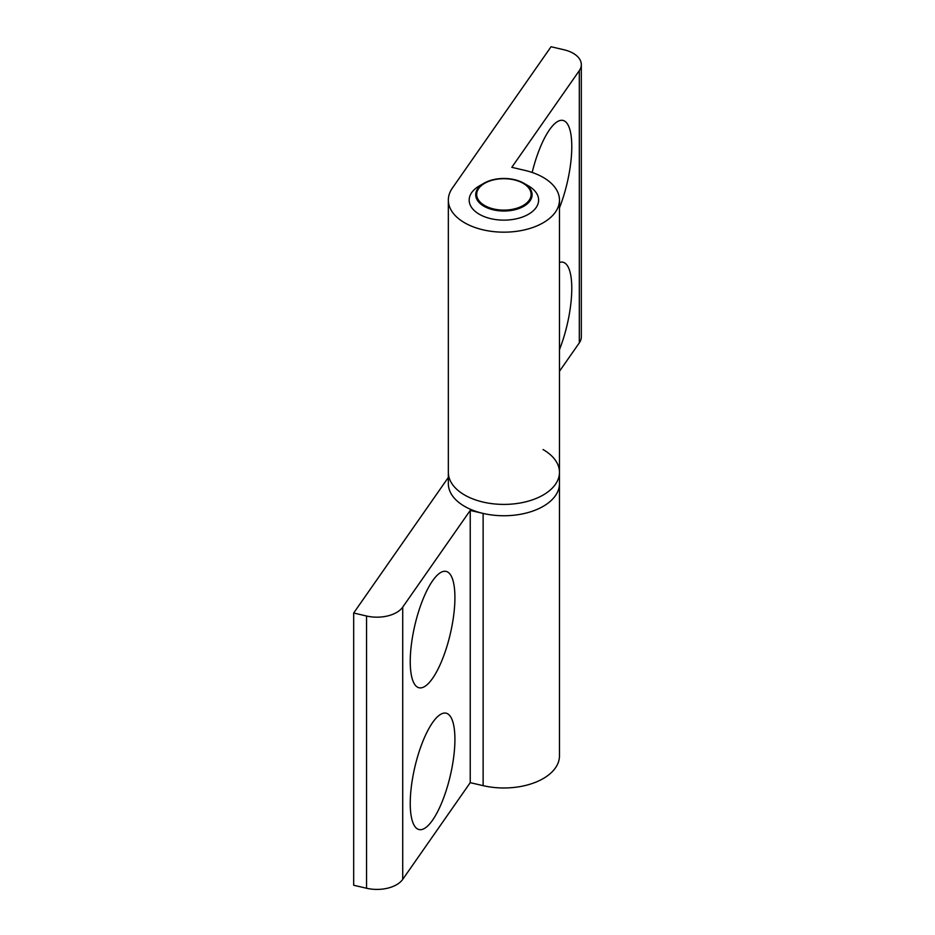 <?xml version="1.0" encoding="UTF-8"?>
<svg xmlns="http://www.w3.org/2000/svg" width="935" height="935" viewBox="0 0 935 935"><rect width="100%" height="100%" fill="white"/><g stroke="black" fill="none" stroke-linecap="round" stroke-linejoin="round"><path stroke-width="1.4" d="M535.054 208.949A34.735 20.056 180 0 1 488.537 218.077A34.735 20.056 180 0 1 472.748 191.219A34.735 20.056 180 0 1 479.339 185.913L483.968 183.237A28.19 16.281 180 0 1 523.834 183.237A28.19 16.281 180 0 1 529.187 201.948A28.19 16.281 180 0 1 491.436 209.346A28.19 16.281 180 0 1 478.615 187.549A28.19 16.281 180 0 1 483.968 183.237C497.256 176.902 510.545 176.902 523.834 183.237L528.462 185.913A34.735 20.056 180 0 1 535.054 208.949M448.332 200.09A55.574 32.082 180 0 1 452.365 188.087L551.042 46.75L563.934 49.754A27.781 16.047 180 0 1 581.325 64.632A27.781 16.047 180 0 1 579.314 70.628L511.796 167.33L524.675 170.334A55.574 32.082 180 0 1 559.469 200.09A55.574 32.082 180 0 1 483.126 229.846A55.574 32.082 180 0 1 448.332 200.09L448.332 483.664A55.574 32.082 0 0 0 464.753 506.443A55.574 32.082 0 0 0 525.26 513.28A55.574 32.082 0 0 0 559.469 483.664L559.469 472.327A55.574 32.082 180 0 1 483.126 502.083A55.574 32.082 180 0 1 448.332 472.327A55.574 32.082 0 0 0 464.753 495.094A55.574 32.082 0 0 0 525.26 501.943A55.574 32.082 0 0 0 559.469 472.327A55.574 32.082 0 0 0 543.048 449.548M432.578 820.147A59.735 18.232 103.1 0 0 454.62 747.696A59.735 18.232 103.1 0 0 439.719 714.936A59.735 18.232 103.1 0 0 432.578 722.591A59.735 18.232 103.1 0 0 412.861 776.704A59.735 18.232 103.1 0 0 414.065 825.161A59.735 18.232 103.1 0 0 432.578 820.147M432.578 678.354A59.735 18.232 103.1 0 0 454.62 605.903A59.735 18.232 103.1 0 0 439.719 573.143A59.735 18.232 103.1 0 0 432.578 580.81A59.735 18.232 103.1 0 0 412.861 634.912A59.735 18.232 103.1 0 0 414.065 683.368A59.735 18.232 103.1 0 0 432.578 678.354M448.332 477.446L353.675 613.009L353.675 885.246L366.555 888.25A27.781 16.047 0 0 0 402.716 879.367L470.235 782.665L483.126 785.657A55.574 32.082 0 0 0 559.469 755.901L559.469 483.664A55.574 32.082 0 0 1 483.126 513.42L483.126 785.657M353.675 613.009L366.555 616.013A27.781 16.047 0 0 0 402.716 607.131L470.235 510.428L483.126 513.42M470.235 510.428L470.235 782.665M559.469 207.862A59.735 18.232 103.1 0 0 571.729 143.3A59.735 18.232 103.1 0 0 556.582 122.181A59.735 18.232 103.1 0 0 549.453 129.848A59.735 18.232 103.1 0 0 532.167 172.461M581.325 64.632L581.325 336.869A27.781 16.047 180 0 1 579.314 342.865L559.469 371.277M559.469 349.643A59.735 18.232 103.1 0 0 571.776 288.424A59.735 18.232 103.1 0 0 559.469 262.466M528.298 201.364A27.209 15.708 180 0 1 491.868 208.505A27.209 15.708 180 0 1 479.491 187.468A27.209 15.708 180 0 1 515.933 180.326A27.209 15.708 180 0 1 528.298 201.364M366.555 616.013L366.555 888.25M402.716 607.131L402.716 879.367M579.314 342.865L579.314 70.628M559.469 472.327L559.469 200.09"/></g></svg>

